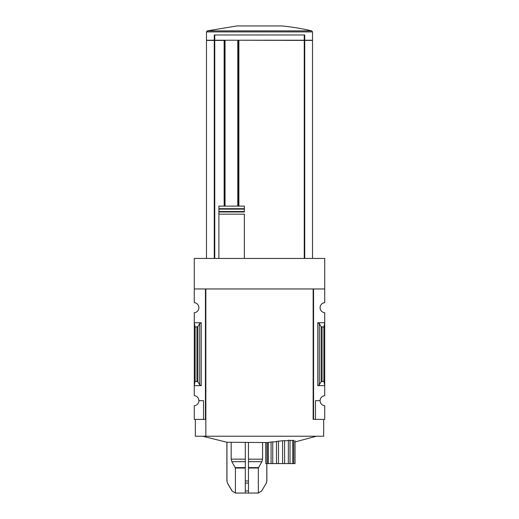 <?xml version="1.0" encoding="UTF-8"?>
<svg xmlns="http://www.w3.org/2000/svg" width="519" height="519" viewBox="0 0 519 519"><rect width="100%" height="100%" fill="white"/><g stroke="black" fill="none" stroke-linecap="round" stroke-linejoin="round"><path stroke-width="0.78" d="M313.152 419.41L313.152 288.96L313.152 419.41L313.573 419.41L313.573 288.96L324.725 288.96L324.725 258.449L194.275 258.449L194.275 302.648A5.047 5.047 0 0 1 198.9 307.683A5.047 5.047 0 0 1 194.275 312.717L194.275 395.647A5.047 5.047 0 0 1 198.9 400.681L203.532 400.681L203.532 419.41L205.848 419.41M324.725 288.96L324.725 302.648A5.047 5.047 0 0 0 320.1 307.683A5.047 5.047 0 0 0 324.725 312.717L324.725 395.647A5.047 5.047 0 0 0 320.1 400.681A5.047 5.047 0 0 0 324.725 405.715L324.725 419.41L315.468 419.41L315.468 400.681L320.1 400.681M203.532 419.41L194.275 419.41L194.275 405.715A5.047 5.047 0 0 0 198.9 400.681M235.626 493.05L258.125 493.05L235.626 493.05L231.987 490.948L227.452 483.092L232.071 490.948L227.517 483.092L226.952 480.99L226.952 442.259L267.304 442.551L267.304 463.59L265.819 463.59L265.819 442.551M292.748 440.307L292.748 463.59L293.78 463.59L293.78 440.391L292.748 440.307C290.264 440.8 289.349 440.787 290.011 440.268L288.343 440.32C286.248 440.871 285.002 440.949 284.6 440.553L276.478 441.39C276.108 441.773 274.862 441.929 272.735 441.857L267.304 442.545M295.045 463.59L295.045 440.683L295.045 463.59L293.78 463.59M206.478 31.893L312.522 31.893L312.522 40.216L206.478 40.216L206.478 31.893L207.289 30.868L236.936 25.95L282.064 25.95A228.84 228.84 0 0 1 311.711 30.868L207.289 30.868M304.737 40.216L304.737 34.974L214.263 34.974L214.263 40.216M312.522 258.449L312.522 40.424L238.883 40.216M238.883 206.121L238.883 40.424M244.352 211.966L244.352 206.121L244.352 209.138L218.895 209.138L218.895 211.966L244.352 211.966L244.352 211.518L218.895 211.518L218.895 206.121L244.352 206.121M238.539 40.216L224.682 40.216M224.15 206.121L224.15 40.424L206.478 40.424L206.478 258.449M244.352 258.449L244.352 214.159L218.895 214.159L218.895 211.966L218.895 258.449M244.352 208.69L218.895 208.69L218.895 206.121M201.216 322.727L194.275 322.727L195.118 327.139L197.888 326.646L199.705 323.519L201.216 322.727L201.216 385.636L194.275 385.636L195.118 381.225L195.118 327.139M201.216 385.636L199.705 384.845L197.888 381.718L195.118 381.225M205.427 419.41L205.427 288.96L194.275 288.96M313.573 419.41L315.468 419.41M319.295 384.845L321.112 381.718L323.882 381.225L324.725 385.636L317.784 385.636L319.295 384.845L319.295 323.519L317.784 322.727L324.725 322.727L323.882 327.139L321.112 326.646L319.295 323.519M323.882 381.225L323.882 327.139M323.674 419.41L323.674 436.239L195.326 436.239L195.326 419.41M313.152 288.96L205.848 288.96L205.848 436.239M304.737 258.449L304.737 40.424M214.263 258.449L214.263 40.424M238.565 206.121L238.565 40.216M224.682 206.121L224.682 40.424M266.033 442.551L266.033 463.59M268.329 442.428L268.329 463.59L267.304 463.59M271.074 442.078L271.074 463.59L268.329 463.59M272.735 441.857L272.735 463.59L271.074 463.59M276.478 441.39L276.478 463.59L272.735 463.59M278.489 441.15L278.489 463.59L276.478 463.59M282.589 440.728L282.589 463.59L278.489 463.59M284.6 440.553L284.6 463.59L282.589 463.59M288.343 440.32L288.343 463.59L284.6 463.59M290.011 440.268L290.011 463.59L288.343 463.59M290.011 463.59L292.748 463.59M245.299 442.551L245.299 490.948L245.299 483.092L248.452 483.092L248.452 490.948L248.452 442.551M231.176 442.551L231.176 459.159L231.857 461.683L235.412 468.028L235.412 493.037L232.071 490.948L235.412 493.037L245.299 493.037L245.299 490.948L248.452 490.948L248.452 493.037L258.339 493.037L258.339 468.028L261.894 461.683L262.575 459.159L262.575 442.551M258.339 493.037L261.68 490.948L266.299 483.092L266.863 480.99L266.863 463.59M266.805 463.59L266.805 480.99L266.234 483.092M304.244 40.216L304.244 34.974M214.756 40.216L214.756 34.974M304.244 258.449L304.244 40.424M237.773 206.121L237.773 40.424M225.051 206.121L225.051 40.424M196.941 381.225L196.941 327.139M317.784 385.636L317.784 322.727M322.059 381.225L322.059 327.139M321.112 381.718L321.112 326.646M199.705 384.845L199.705 323.519M197.888 381.718L197.888 326.646M214.756 258.449L214.756 40.424M248.452 468.028L258.339 468.028M248.452 467.606L258.456 467.606M248.452 461.683L261.894 461.683M248.452 459.159L262.575 459.159M261.68 490.948L266.299 483.092M231.857 461.683L245.299 461.683M231.176 459.159L245.299 459.159M235.295 467.606L245.299 467.606M235.412 468.028L245.299 468.028M245.299 480.99L248.452 480.99M227.452 483.092L226.952 480.99M295.259 441.896L316.311 436.239M202.689 436.239L226.952 442.266M312.522 31.893L311.711 30.868M261.764 490.948L258.125 493.05M226.887 480.99L226.887 442.259"/></g></svg>

